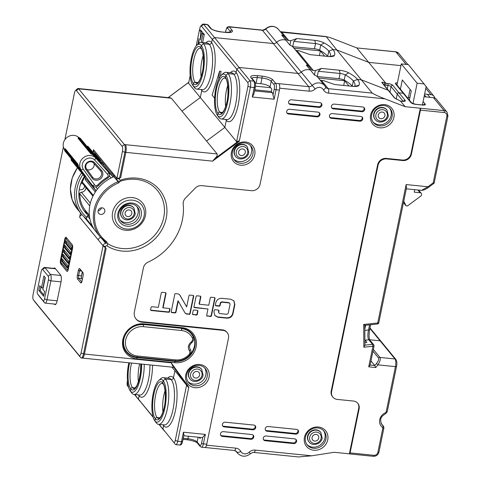 <?xml version="1.0" encoding="UTF-8"?>
<svg xmlns="http://www.w3.org/2000/svg" width="481" height="481" viewBox="0 0 481 481"><rect width="100%" height="100%" fill="white"/><g stroke="black" fill="none" stroke-linecap="round" stroke-linejoin="round"><path stroke-width="0.72" d="M394.402 97.835A1.515 1.365 -39.4 0 1 394.919 98.208L382.515 83.099A1.515 1.365 140.6 0 0 381.992 82.726L394.402 97.835L400.553 101.142L405.104 106.68L384.944 98.839C379.786 96.921 375.541 95.01 372.216 93.098L361.327 79.834L388.197 90.278A1.515 1.365 -39.4 0 1 388.714 90.656A1.515 1.365 140.6 0 0 388.197 90.278L361.327 79.834L357.521 79.449A46.928 13.492 -168.4 0 1 358.958 85.323A9.085 2.609 -168.4 0 1 356.92 86.315A9.085 2.609 -168.4 0 1 352.597 86.339L334.65 84.53L323.611 80.64L321.464 80.423A4.034 3.644 140.6 0 1 320.009 79.954M405.104 106.68L420.322 108.219L410.99 153.667A7.57 6.83 140.6 0 1 402.399 160.047L386.231 158.411A7.57 6.83 -39.4 0 0 377.639 164.791L331.187 391.095A7.57 6.83 -39.4 0 0 332.473 396.621L332.882 397.12A7.57 6.83 140.6 0 0 337.277 399.416L353.445 401.052A7.57 6.83 -39.4 0 1 357.834 403.349A7.57 6.83 -39.4 0 1 359.121 408.874L350.084 452.904A1.515 0.487 -84.2 0 1 349.519 453.908L373.298 456.313A1.515 0.487 95.8 0 0 373.863 455.309A3.529 3.187 140.6 0 0 377.874 452.332L382.798 428.337A1.01 0.914 140.6 0 0 382.491 427.471A9.085 8.201 -39.4 0 1 385.522 412.71A1.01 0.914 140.6 0 0 386.165 411.94L395.46 366.642A1.515 0.433 11.6 0 0 396.53 366.438C397.168 363.438 396.939 361.087 395.851 359.403A1.515 1.365 140.6 0 0 394.973 358.946A6.055 1.942 95.8 0 1 395.46 366.642L377.958 364.869L375.727 367.544L374.783 365.536L370.971 360.894M311.67 455.808L255.237 450.102A3.529 1.13 -84.2 0 1 253.914 452.441L298.497 456.95L311.67 455.808L334.157 452.284L349.38 453.823L358.706 408.375A7.57 6.83 140.6 0 0 357.623 403.102M135.907 318.849A10.095 9.109 140.6 0 0 141.552 321.663L222.396 329.84A7.57 6.83 -39.4 0 1 226.791 332.137L227.206 332.642A7.57 6.83 140.6 0 0 222.811 330.339L141.967 322.168A10.095 9.109 -39.4 0 1 136.111 319.107A10.095 9.109 -39.4 0 1 134.397 311.742L143.404 267.869A7.57 6.83 -39.4 0 1 148.04 262.163A56.012 50.553 140.6 0 0 183.201 204.209A7.57 6.83 -39.4 0 1 185.444 198.142L195.274 188.089A7.57 6.83 -39.4 0 1 201.737 185.654L251.479 190.68A7.57 6.83 140.6 0 0 260.071 184.301L279.413 90.085A5.044 1.617 95.8 0 0 279.004 83.676L275.673 83.339L272.919 79.978A9.085 2.609 -168.4 0 0 261.874 76.094L257.119 75.613A9.085 2.609 -168.4 0 0 251.04 77.766L253.8 81.127L249.994 80.742L239.099 67.478L297.835 73.419A4.034 3.644 140.6 0 0 301.136 72.264A9.085 8.201 -39.4 0 1 308.555 69.667A9.085 8.201 -39.4 0 1 310.413 70.076A9.085 8.201 140.6 0 0 308.555 69.667A9.085 8.201 140.6 0 0 301.136 72.264A4.034 3.644 -39.4 0 1 297.835 73.419L308.73 86.676L279.004 83.676M318.055 112.139A2.525 2.279 -39.4 0 1 319.618 115.572A2.525 2.279 -39.4 0 1 317.087 116.871L288.552 113.985A2.525 2.279 -39.4 0 1 286.989 110.546A2.525 2.279 -39.4 0 1 289.526 109.253L318.055 112.139M362.806 106.992A2.525 2.279 -39.4 0 1 364.364 110.432A2.525 2.279 -39.4 0 1 361.832 111.73L333.297 108.844A2.525 2.279 -39.4 0 1 331.734 105.405A2.525 2.279 -39.4 0 1 334.271 104.112L362.806 106.992M296.621 429.401A2.525 2.279 -39.4 0 1 298.184 432.84A2.525 2.279 -39.4 0 1 295.653 434.133L267.117 431.253A2.525 2.279 -39.4 0 1 265.554 427.813A2.525 2.279 -39.4 0 1 268.091 426.515L296.621 429.401M207.317 316.185A0.836 0.758 -39.4 0 1 206.692 315.32L207.984 309.006L194.396 307.63A0.613 0.553 -39.4 0 1 193.933 306.992L196.08 296.518A0.836 0.758 -39.4 0 1 197.03 295.815L200.21 296.134A0.836 0.758 -39.4 0 1 200.836 296.999L199.344 304.263L208.766 305.219L210.251 297.955A0.836 0.758 -39.4 0 1 211.207 297.246L214.382 297.571A0.836 0.758 -39.4 0 1 215.007 298.436L211.448 315.801A0.836 0.758 -39.4 0 1 210.492 316.504L207.04 315.849L210.221 316.167A0.836 0.758 140.6 0 0 211.171 315.464L214.736 298.1A0.836 0.758 140.6 0 0 214.7 297.679M294.679 438.87A2.525 2.279 -39.4 0 1 296.242 442.31A2.525 2.279 -39.4 0 1 293.705 443.602L265.175 440.716A2.525 2.279 -39.4 0 1 263.612 437.283A2.525 2.279 -39.4 0 1 266.143 435.984L294.679 438.87M360.858 116.462A2.525 2.279 -39.4 0 1 362.421 119.901A2.525 2.279 -39.4 0 1 359.89 121.2L331.355 118.314A2.525 2.279 -39.4 0 1 329.792 114.875A2.525 2.279 -39.4 0 1 332.323 113.576L360.858 116.462M320.003 102.669A2.525 2.279 -39.4 0 1 321.561 106.109A2.525 2.279 -39.4 0 1 319.029 107.401L290.494 104.515A2.525 2.279 -39.4 0 1 288.937 101.082A2.525 2.279 -39.4 0 1 291.468 99.783L320.003 102.669M253.824 425.072A2.525 2.279 -39.4 0 1 255.381 428.511A2.525 2.279 -39.4 0 1 252.85 429.81L224.314 426.924A2.525 2.279 -39.4 0 1 222.751 423.484A2.525 2.279 -39.4 0 1 225.288 422.192L253.824 425.072M313.708 450.216A12.362 11.159 -39.4 0 1 304.437 437.439A12.362 11.159 -39.4 0 1 318.47 427.02A12.362 11.159 -39.4 0 1 327.741 439.796A12.362 11.159 -39.4 0 1 313.708 450.216M379.888 127.808A12.362 11.159 -39.4 0 1 370.617 115.031A12.362 11.159 -39.4 0 1 384.65 104.611A12.362 11.159 -39.4 0 1 393.921 117.388A12.362 11.159 -39.4 0 1 379.888 127.808M193.146 314.754A0.836 0.758 -39.4 0 1 192.52 313.889L193.164 310.726A0.836 0.758 -39.4 0 1 194.12 310.017L197.294 310.341A0.836 0.758 -39.4 0 1 197.919 311.207L197.276 314.37A0.836 0.758 -39.4 0 1 196.32 315.073L192.869 314.418L196.05 314.736A0.836 0.758 140.6 0 0 197 314.033L197.649 310.87A0.836 0.758 140.6 0 0 197.613 310.449M151.076 307.437A0.836 0.758 -39.4 0 1 152.026 306.728L158.321 307.365L161.267 293.001A0.836 0.758 -39.4 0 1 162.223 292.298L165.398 292.616A0.836 0.758 -39.4 0 1 166.023 293.482L163.077 307.846L169.372 308.483A0.836 0.758 -39.4 0 1 170.003 309.349L169.546 311.562A0.836 0.758 -39.4 0 1 168.597 312.271L151.244 310.516A0.836 0.758 -39.4 0 1 150.619 309.65L151.076 307.437M187.307 314.159A3.788 3.421 -39.4 0 1 185.107 313.011A3.788 3.421 -39.4 0 1 184.812 312.584L178.247 301.118L175.968 312.211A0.836 0.758 -39.4 0 1 175.018 312.921L171.837 312.596A0.836 0.758 -39.4 0 1 171.212 311.73L174.777 294.366A0.836 0.758 -39.4 0 1 175.727 293.663L177.609 293.849A3.794 3.427 -39.4 0 1 179.81 295.003A3.794 3.427 -39.4 0 1 180.104 295.43L186.67 306.896L188.949 295.803A0.836 0.758 -39.4 0 1 189.899 295.094L193.073 295.418A0.836 0.758 -39.4 0 1 193.705 296.278L190.139 313.648A0.836 0.758 -39.4 0 1 189.189 314.352L187.031 313.828L188.913 314.015A0.836 0.758 140.6 0 0 189.863 313.311L193.428 295.947A0.836 0.758 140.6 0 0 193.398 295.526M218.807 311.85A1.702 1.533 140.6 0 0 220.082 313.612L226.389 314.249A1.702 1.533 140.6 0 0 228.319 312.812L229.996 304.641A1.702 1.533 140.6 0 0 228.722 302.886L222.414 302.248A1.702 1.533 140.6 0 0 220.484 303.679L220.118 305.465A0.836 0.758 -39.4 0 1 219.168 306.169L215.993 305.85A0.836 0.758 -39.4 0 1 215.362 304.984L215.831 302.705C216.739 299.759 218.753 298.304 221.885 298.328L230.808 299.23L233.964 300.872L234.854 304.623L232.972 313.792C232.07 316.732 230.05 318.194 226.918 318.163L218.001 317.268L214.845 315.62L213.949 311.868L214.243 310.437A0.836 0.758 -39.4 0 1 215.193 309.734L218.374 310.053A0.836 0.758 -39.4 0 1 218.999 310.918L218.807 311.85L218.53 311.514L218.723 310.582A0.836 0.758 140.6 0 0 218.693 310.161M251.876 434.541A2.525 2.279 -39.4 0 1 253.439 437.981A2.525 2.279 -39.4 0 1 250.908 439.279L222.372 436.393A2.525 2.279 -39.4 0 1 220.809 432.954A2.525 2.279 -39.4 0 1 223.34 431.655L251.876 434.541M220.665 435.263A2.525 2.279 140.6 0 0 221.819 435.72L250.354 438.606A2.525 2.279 140.6 0 0 253.03 435.004M286.85 112.855A2.525 2.279 140.6 0 0 287.999 113.318L316.534 116.198A2.525 2.279 140.6 0 0 319.21 112.596M331.595 107.714A2.525 2.279 140.6 0 0 332.744 108.171L361.279 111.057A2.525 2.279 140.6 0 0 363.955 107.455M265.416 430.122A2.525 2.279 140.6 0 0 266.564 430.579L295.1 433.465A2.525 2.279 140.6 0 0 297.775 429.858M206.722 315.74A0.836 0.758 140.6 0 0 207.04 315.849M193.939 307.245A0.613 0.553 140.6 0 0 194.12 307.293L207.984 309.006M199.344 304.263L199.074 303.926L200.565 296.669A0.836 0.758 140.6 0 0 200.529 296.248M263.468 439.586A2.525 2.279 140.6 0 0 264.622 440.049L293.157 442.929A2.525 2.279 140.6 0 0 295.833 439.327M329.647 117.184A2.525 2.279 140.6 0 0 330.802 117.641L359.337 120.527A2.525 2.279 140.6 0 0 362.013 116.925M288.792 103.385A2.525 2.279 140.6 0 0 289.941 103.848L318.476 106.734A2.525 2.279 140.6 0 0 321.152 103.126M222.613 425.793A2.525 2.279 140.6 0 0 223.761 426.25L252.297 429.136A2.525 2.279 140.6 0 0 254.972 425.535M313.588 448.292A10.847 9.794 -39.4 0 1 307.293 444.997A10.847 9.794 -39.4 0 1 306.878 433.507A10.847 9.794 -39.4 0 1 317.767 427.934A10.847 9.794 -39.4 0 1 324.062 431.229A10.847 9.794 -39.4 0 1 324.477 442.718A10.847 9.794 -39.4 0 1 313.588 448.292M306.836 444.39A10.847 9.794 140.6 0 0 312.62 447.12A10.847 9.794 140.6 0 0 323.292 441.895A10.847 9.794 140.6 0 0 323.551 430.663M199.122 437.313L200.108 438.51L200.324 437.433M120.142 220.1A10.847 9.794 140.6 0 0 125.697 222.601A10.847 9.794 140.6 0 0 136.261 217.526A10.847 9.794 140.6 0 0 136.808 206.415M131.253 203.92A10.847 9.794 -39.4 0 1 137.548 207.215A10.847 9.794 -39.4 0 1 137.969 218.705A10.847 9.794 -39.4 0 1 127.074 224.278A10.847 9.794 -39.4 0 1 120.779 220.983A10.847 9.794 -39.4 0 1 120.364 209.494A10.847 9.794 -39.4 0 1 131.253 203.92M127.2 226.202A12.362 11.159 -39.4 0 1 117.929 213.426A12.362 11.159 -39.4 0 1 131.962 203A12.362 11.159 -39.4 0 1 141.228 215.777A12.362 11.159 -39.4 0 1 127.2 226.202M126.617 229.04A15.392 13.889 140.6 0 0 144.084 216.065A15.392 13.889 140.6 0 0 132.54 200.162A15.392 13.889 140.6 0 0 115.073 213.137A15.392 13.889 140.6 0 0 126.617 229.04M132.377 197.595A17.406 15.711 -39.4 0 1 145.436 215.59A17.406 15.711 -39.4 0 1 125.673 230.261A17.406 15.711 -39.4 0 1 112.62 212.271A17.406 15.711 -39.4 0 1 132.377 197.595M102.339 239.231L105.369 242.923L106.908 243.284A3.03 2.736 -39.4 0 1 107.684 243.614A36.839 33.249 140.6 0 0 121.933 248.491A36.839 33.249 140.6 0 0 137.566 246.639A36.839 33.249 140.6 0 0 164.454 209.728A36.839 33.249 140.6 0 0 136.123 179.371A36.839 33.249 140.6 0 0 120.49 181.223A3.03 2.736 -39.4 0 1 119.613 181.391A1.515 1.365 -39.4 0 1 118.597 182.912A35.828 32.335 140.6 0 0 95.262 210.516A35.828 32.335 140.6 0 0 106.548 241.618A1.515 1.365 -39.4 0 1 106.908 243.284A3.03 2.736 140.6 0 0 103.072 245.767L106.145 248.364L105.303 247.727L105.525 246.633A1.01 0.914 140.6 0 1 107.065 245.911L107.684 243.614M100.763 214.454A3.529 3.187 -39.4 0 1 98.713 213.384A3.529 3.187 -39.4 0 1 98.575 209.644A3.529 3.187 -39.4 0 1 102.122 207.828A3.529 3.187 -39.4 0 1 104.173 208.898A3.529 3.187 -39.4 0 1 104.311 212.644A3.529 3.187 -39.4 0 1 100.763 214.454M98.16 210.606A3.529 3.187 140.6 0 0 101.551 207.816M80.519 212.909L79.636 217.232L98.25 239.893A3.03 2.736 -39.4 0 1 100.655 237.416A3.03 2.736 140.6 0 0 98.25 239.893L103.072 245.767L81.042 353.09A4.034 1.293 -84.2 0 1 79.161 355.531L33.387 299.801A4.034 1.293 -84.2 0 1 33.345 299.747L34.842 301.809A6.055 1.942 -84.2 0 0 34.903 301.888L80.676 357.617A6.055 1.942 -84.2 0 0 81.235 357.96A6.055 1.942 -84.2 0 0 83.496 353.956L105.303 247.727L103.072 245.767L105.525 246.633M107.065 245.911A38.853 35.071 -39.4 0 0 122.096 251.058A38.853 35.071 -39.4 0 0 166.198 218.302A38.853 35.071 -39.4 0 0 137.061 178.15A38.853 35.071 -39.4 0 0 120.575 180.104A1.01 0.914 140.6 0 1 119.39 179.112L119.613 178.018L116.931 178.247L93.494 149.711A3.03 2.736 -39.4 0 0 94.005 151.918L112.62 174.579A3.03 2.736 -39.4 0 1 112.109 172.372A3.03 2.736 140.6 0 0 114.376 175.499M238.708 140.909L236.58 141.685L247.949 86.291L250.403 87.157L239.279 141.324L238.708 140.909L214.538 158.862C216.757 156.752 217.622 155.116 217.147 153.95L206.529 141.023L224.855 127.411L226.317 120.31A2.02 1.822 140.6 0 0 226.298 119.486A2.02 1.822 -39.4 0 1 226.317 120.31A25.481 8.165 95.8 0 1 225.691 119.426M217.37 115.29L218.861 117.346A23.467 7.522 -84.2 0 0 219.095 117.647L217.58 115.56L218.019 113.432A1.515 1.365 -39.4 0 1 219.739 112.157A1.515 1.365 140.6 0 0 218.019 113.432A19.174 6.145 95.8 0 1 217.785 113.119A19.174 6.145 95.8 0 1 216.558 88.654A19.174 6.145 95.8 0 1 225.403 77.453A1.515 1.365 140.6 0 0 225.661 78.559A1.515 1.365 -39.4 0 1 225.403 77.453A19.174 6.145 95.8 0 1 227.032 101.407A19.174 6.145 95.8 0 1 218.26 113.702A19.174 6.145 95.8 0 1 218.019 113.432L217.58 115.56A21.447 6.872 -84.2 0 0 227.573 102.573A21.447 6.872 -84.2 0 0 225.842 75.319L228.132 73.617L225.842 75.319L225.403 77.453L225.842 75.319A21.447 6.872 -84.2 0 0 221.428 75.126A21.447 6.872 -84.2 0 0 215.849 88.306A21.447 6.872 -84.2 0 0 217.37 115.29A21.447 6.872 -84.2 0 0 217.58 115.56L219.095 117.647A23.467 7.522 -84.2 0 0 221.254 118.981A23.467 7.522 -84.2 0 0 230.026 103.439A23.467 7.522 -84.2 0 0 228.132 73.617A23.467 7.522 -84.2 0 0 225.974 72.288A23.467 7.522 -84.2 0 0 223.304 73.407L221.428 75.126M222.565 112.44L219.739 112.157L222.565 112.44M230.411 72.739A25.481 8.165 95.8 0 1 236.129 72.493A2.02 1.822 -39.4 0 1 233.838 74.194L228.132 73.617L233.838 74.194A2.02 1.822 140.6 0 0 236.129 72.493L236.808 69.18L239.099 67.478L236.808 69.18L247.703 82.443A3.03 0.968 -84.2 0 1 247.949 86.291M255.357 83.159A7.57 2.177 11.6 0 1 256.078 83.219L260.828 83.7A7.57 2.177 11.6 0 1 270.033 86.935L271.825 89.117L271.338 91.486L254.768 89.809M352.381 86.321A42.893 12.332 11.6 0 0 352.26 86.165L353.325 80.958L357.521 79.449L353.325 80.958L352.26 86.165A42.893 12.332 11.6 0 0 344.198 80.117A5.044 1.449 11.6 0 0 339.009 78.668L317.063 76.539M373.015 121.988A10.847 9.794 140.6 0 0 378.806 124.711A10.847 9.794 140.6 0 0 389.472 119.486A10.847 9.794 140.6 0 0 389.73 108.255M383.946 105.531A10.847 9.794 -39.4 0 1 390.241 108.82A10.847 9.794 -39.4 0 1 390.662 120.31A10.847 9.794 -39.4 0 1 379.768 125.884A10.847 9.794 -39.4 0 1 373.472 122.595A10.847 9.794 -39.4 0 1 373.058 111.105A10.847 9.794 -39.4 0 1 383.946 105.531M403.799 101.377L402.314 101.244A1.515 0.487 95.8 0 1 402.453 101.335L400.402 101.052M424.074 96.741L433.483 97.697A5.044 4.557 -39.4 0 1 436.411 99.224L447.029 112.151A5.044 4.557 140.6 0 0 444.101 110.624L420.322 108.219A1.515 0.487 -84.2 0 1 420.442 110.143L444.222 112.548A3.529 3.187 140.6 0 1 446.867 116.198L433.189 182.834L434.145 183.201L434.205 182.473M402.453 101.335A4.034 1.16 -168.4 0 0 405.158 100.373L398.953 92.821A1.515 1.365 140.6 0 0 397.234 94.096L396.2 99.128L397.234 94.096A1.515 1.365 -39.4 0 1 398.953 92.821L403.228 93.254A1.515 1.365 -39.4 0 1 404.112 93.711A1.515 1.365 140.6 0 0 403.228 93.254L410.954 102.651A4.034 1.16 -168.4 0 0 415.861 104.383L422.516 105.05A4.034 1.16 -168.4 0 0 425.222 104.094L423.094 101.509M369.883 328.397L380.08 340.813A1.515 1.365 -39.4 0 1 380.958 341.276A1.515 1.365 140.6 0 0 380.08 340.813L369.709 339.766L380.08 340.813L394.973 358.946L379.942 357.425C380.778 358.802 380.116 361.285 377.958 364.869L376.455 363.534L374.783 365.536L370.111 365.067M420.442 110.143L411.405 154.173A7.57 6.83 -39.4 0 1 402.813 160.552L386.646 158.916A7.57 6.83 140.6 0 0 378.054 165.296L331.601 391.594A7.57 6.83 140.6 0 0 332.882 397.12M369.54 329.629A1.515 0.433 -168.4 0 1 369.6 329.786A1.515 0.433 -168.4 0 1 368.53 329.984C367.562 334.644 367.652 337.915 368.801 339.796L372.522 344.33L364.947 345.136M364.929 342.58L366.931 342.37L365.139 340.187L368.801 339.796A1.515 1.365 140.6 0 1 369.967 340.241C368.957 338.624 368.831 335.131 369.6 329.786L370.641 324.717M373.959 345.893A1.515 1.365 140.6 0 0 372.522 344.33A1.515 0.385 84 0 1 372.943 346.254L363.858 347.216L364.893 345.136M370.063 365.301L374.014 346.055A1.515 0.433 11.6 0 1 372.943 346.254L368.723 366.835L370.027 365.055M363.858 347.216L363.678 324.477L364.73 325.24M433.189 182.834L427.898 186.766L421.584 190.368L423.683 190.019C423.346 190.338 427.639 188.269 428.385 187.476L427.898 186.766L406.138 184.566L377.723 322.991A1.515 0.385 84 0 1 377.465 323.996L364.778 325.336L364.947 345.334M406.138 184.566L406.379 187.963M378.733 322.631A1.515 0.433 -168.4 0 1 378.787 322.793L406.553 187.554M421.584 190.368L406.289 188.823M446.867 116.198A1.515 0.433 11.6 0 0 447.937 115.999L434.145 183.201L428.385 187.476M365.62 325.246L364.82 329.148M364.905 339.845L365.139 340.187M372.961 351.196L378.559 358.008C379.106 359.169 378.403 361.009 376.455 363.534M233.64 159.085A10.847 9.794 140.6 0 0 239.195 161.58A10.847 9.794 140.6 0 0 249.759 156.511A10.847 9.794 140.6 0 0 250.306 145.4M244.751 142.905A10.847 9.794 -39.4 0 1 251.046 146.194A10.847 9.794 -39.4 0 1 251.461 157.69A10.847 9.794 -39.4 0 1 240.572 163.263A10.847 9.794 -39.4 0 1 234.277 159.969A10.847 9.794 -39.4 0 1 233.862 148.479A10.847 9.794 -39.4 0 1 244.751 142.905M240.692 165.187A12.362 11.159 -39.4 0 1 231.421 152.411A12.362 11.159 -39.4 0 1 245.454 141.985A12.362 11.159 -39.4 0 1 254.726 154.762A12.362 11.159 -39.4 0 1 240.692 165.187M200.162 446.47L197.402 443.115A1.515 1.365 -39.4 0 1 197.15 442.009L199.904 445.364A1.515 1.365 140.6 0 0 200.162 446.47L201.503 447.216L204.834 447.552A5.044 1.617 95.8 0 0 206.722 444.21L228.487 338.161A7.57 6.83 140.6 0 0 227.206 332.642M175.361 444.336L162.951 428.986L163.63 425.673L162.951 428.986L175.361 444.336A5.044 1.617 -84.2 0 0 175.824 444.624A5.044 1.617 -84.2 0 0 177.711 441.281L188.829 387.115L188.173 387.091L174.904 370.755L173.449 377.856A2.02 1.822 -39.4 0 1 171.158 379.557A2.02 1.822 140.6 0 0 173.449 377.856L174.904 370.755L171.927 367.129M173.413 366.991L171.2 362.818L84.452 354.052L106.145 248.364L84.452 354.052A6.055 1.942 95.8 0 1 82.185 358.056A6.055 1.942 -84.2 0 0 84.452 354.052L81.042 353.09M120.677 177.567L119.613 178.018L120.677 177.567L125.848 152.369A6.055 1.942 -84.2 0 0 125.361 144.673A6.055 1.942 95.8 0 1 125.848 152.369L120.677 177.567M199.783 364.502A12.362 11.159 -39.4 0 1 209.055 377.278A12.362 11.159 -39.4 0 1 195.021 387.698A12.362 11.159 -39.4 0 1 185.75 374.921A12.362 11.159 -39.4 0 1 199.783 364.502M126.329 351.966A17.659 15.939 140.6 0 0 136.363 357.076L174.411 360.924A17.659 15.939 140.6 0 0 178.433 360.852M190.26 354.413A17.659 15.939 140.6 0 0 191.666 333.399M173.845 442.249A3.03 0.968 -84.2 0 0 175.258 440.416L186.628 385.022M167.731 378.102A25.481 8.165 95.8 0 1 173.449 377.856A25.481 8.165 95.8 0 1 175.505 410.245A25.481 8.165 95.8 0 1 163.63 425.673A2.02 1.822 140.6 0 0 163.618 424.849A2.02 1.822 -39.4 0 1 163.63 425.673A25.481 8.165 95.8 0 1 163.011 424.789M154.69 420.647L156.181 422.709A23.467 7.522 -84.2 0 0 156.415 423.009L154.9 420.923A21.447 6.872 -84.2 0 0 164.887 407.936A21.447 6.872 -84.2 0 0 163.161 380.681L165.452 378.98L163.161 380.681L162.722 382.816A1.515 1.365 140.6 0 0 162.981 383.916A1.515 1.365 -39.4 0 1 162.722 382.816A19.174 6.145 95.8 0 1 164.352 406.77A19.174 6.145 95.8 0 1 155.579 419.065A19.174 6.145 95.8 0 1 155.339 418.795A1.515 1.365 -39.4 0 1 157.053 417.52A1.515 1.365 140.6 0 0 155.339 418.795L154.9 420.923L156.415 423.009A23.467 7.522 -84.2 0 0 158.574 424.344A23.467 7.522 -84.2 0 0 167.346 408.802A23.467 7.522 -84.2 0 0 165.452 378.98L171.158 379.557L165.452 378.98A23.467 7.522 -84.2 0 0 163.293 377.651A23.467 7.522 -84.2 0 0 160.624 378.769L158.748 380.489A21.447 6.872 -84.2 0 0 153.168 393.668A21.447 6.872 -84.2 0 0 154.69 420.647A21.447 6.872 -84.2 0 0 154.9 420.923L155.339 418.795A19.174 6.145 95.8 0 1 155.098 418.482A19.174 6.145 95.8 0 1 153.878 394.017A19.174 6.145 95.8 0 1 162.722 382.816L163.161 380.681A21.447 6.872 -84.2 0 0 158.748 380.489M159.878 417.803L157.053 417.52L159.878 417.803M187.963 381.601A10.847 9.794 140.6 0 0 193.518 384.097A10.847 9.794 140.6 0 0 204.082 379.022A10.847 9.794 140.6 0 0 204.629 367.911M199.074 365.416A10.847 9.794 -39.4 0 1 205.369 368.711A10.847 9.794 -39.4 0 1 205.79 380.2A10.847 9.794 -39.4 0 1 194.895 385.774A10.847 9.794 -39.4 0 1 188.6 382.479A10.847 9.794 -39.4 0 1 188.185 370.989A10.847 9.794 -39.4 0 1 199.074 365.416M206.722 444.21L203.391 443.873L205.333 434.409L183.459 432.197L183.946 434.836L182.582 441.468A1.515 0.433 -168.4 0 1 181.511 441.666L177.711 441.281L175.258 440.416M205.333 434.409L202.802 437.139A5.044 1.617 95.8 0 1 202.02 437.602L183.754 435.756M252.26 97.006L253.914 93.969L255.273 87.338A1.515 0.433 11.6 0 1 254.208 87.536L252.26 97.006L274.14 99.218L276.082 89.749L279.413 90.085M271.338 91.486L272.306 92.665A5.044 1.617 95.8 0 1 272.992 95.19L274.14 99.218M251.04 77.766A1.515 1.365 -39.4 0 1 251.918 78.229L254.677 81.584A1.515 1.365 140.6 0 0 253.8 81.127A5.044 1.617 95.8 0 1 254.208 87.536L250.403 87.157A5.044 1.617 -84.2 0 0 249.994 80.742L247.703 82.443M214.538 158.862L212.602 161.135L124.898 152.273A6.055 1.942 -84.2 0 0 124.411 144.577L78.631 88.841A6.055 1.942 -84.2 0 0 78.072 88.498A6.055 1.942 -84.2 0 0 77.387 88.787L75.511 90.506A4.034 1.293 -84.2 0 0 74.459 92.989L64.875 139.682M119.39 179.112L116.931 178.247L122.445 151.407A4.034 1.293 -84.2 0 0 122.12 146.278L76.341 90.542L78.631 88.841L79.581 88.937A6.055 1.942 -84.2 0 0 79.028 88.594A6.055 1.942 95.8 0 1 79.581 88.937L171.368 98.214L206.529 141.023L224.855 127.411L236.58 141.685M206.529 141.023L217.147 153.95L124.411 144.577L122.12 146.278M112.109 172.372L116.931 178.247A3.03 2.736 140.6 0 0 119.613 181.391M113.895 176.671L118.031 181.704A36.839 33.249 140.6 0 0 100.288 236.977L96.152 231.938A36.839 33.249 -39.4 0 1 113.895 176.671A0.505 0.457 140.6 0 0 114.153 176.449M321.416 68.41L318.326 71.26L340.079 73.461A5.044 1.449 -168.4 0 1 345.262 74.91L348.701 72.829A9.085 2.609 -168.4 0 0 339.364 70.226L321.416 68.41L315.338 70.569L313.197 70.352A4.034 3.644 -39.4 0 1 310.852 69.126A4.034 3.644 -39.4 0 1 310.492 68.591A9.085 8.201 140.6 0 0 309.692 67.388A9.085 8.201 140.6 0 0 306.277 65.037L314.55 75.108A9.085 8.201 -39.4 0 1 317.965 77.459L324.717 85.684A9.085 8.201 140.6 0 0 319.45 82.93A9.085 8.201 140.6 0 0 312.031 85.528A4.034 3.644 -39.4 0 1 308.73 86.676A3.529 1.13 95.8 0 1 309.018 91.168L279.671 88.203M344.198 80.117L345.262 74.91A42.893 12.332 -168.4 0 1 353.325 80.958A42.893 12.332 -168.4 0 1 354.918 85.498A42.893 12.332 -168.4 0 1 354.641 86.327A5.044 1.449 -168.4 0 1 354.545 86.46M192.55 314.309A0.836 0.758 140.6 0 0 192.869 314.418M150.649 310.071A0.836 0.758 140.6 0 0 150.974 310.179L168.32 311.935A0.836 0.758 140.6 0 0 169.27 311.231L169.727 309.012A0.836 0.758 140.6 0 0 169.697 308.592M163.077 307.846L162.8 307.509L165.747 293.145A0.836 0.758 140.6 0 0 165.717 292.725M184.975 312.836A3.788 3.421 140.6 0 0 187.031 313.828M171.242 312.157A0.836 0.758 140.6 0 0 171.567 312.265L174.741 312.584A0.836 0.758 140.6 0 0 175.691 311.88L177.97 300.781L178.247 301.118M186.67 306.896L179.828 295.094A3.794 3.427 140.6 0 0 179.666 294.841M219.095 313.095L218.819 312.758A1.702 1.533 -39.4 0 1 218.53 311.514M215.398 305.405A0.836 0.758 140.6 0 0 215.716 305.513L218.891 305.838A0.836 0.758 140.6 0 0 219.847 305.128L220.208 303.343A1.702 1.533 -39.4 0 1 222.138 301.912L228.445 302.549A1.702 1.533 -39.4 0 1 229.431 303.066L229.708 303.403M214.712 315.446L217.725 316.931L226.641 317.833C229.774 317.857 231.794 316.396 232.696 313.456L234.578 304.293L233.82 300.709M81.343 276.882L82.431 272.06M92.947 196.164L82.437 183.369A1.515 1.365 -39.4 0 1 82.269 181.974A31.536 28.463 -39.4 0 1 84.812 177.128M101.858 163.275A31.536 28.463 -39.4 0 1 103 162.873M85.57 178.241L85.245 179.708L85.624 178.986L85.42 177.97L83.003 174.633M104.281 164.225L102.79 164.243M104.167 164.286L102.549 164.039L101.491 162.873M94.727 184.987L92.55 185.516A4.034 3.644 140.6 0 0 92.671 185.672A4.034 3.644 140.6 0 0 98.088 185.937A4.034 3.644 140.6 0 0 98.515 185.546A40.368 36.436 -39.4 0 1 102.76 181.608A40.368 36.436 -39.4 0 1 107.479 178.253A4.034 3.644 140.6 0 0 107.948 177.916A4.034 3.644 140.6 0 0 108.772 172.529A4.034 3.644 140.6 0 0 108.67 172.408L95.689 158.063A9.355 8.442 140.6 0 0 83.375 157.72A9.355 8.442 140.6 0 0 81.187 169.853L83.363 169.324L94.727 184.987A2.02 1.822 140.6 0 0 97.703 184.999A42.388 38.258 -39.4 0 1 102.164 180.862A42.388 38.258 -39.4 0 1 107.119 177.345A2.02 1.822 140.6 0 0 107.714 174.417L94.733 160.077A7.335 6.62 140.6 0 0 85.077 159.806A7.335 6.62 140.6 0 0 83.363 169.324M106.493 169.751L113.077 177.014M101.004 163.708L92.983 154.118M87.945 146.35L101.497 162.758L88.901 147.426L87.945 146.35L87.229 146.308L101.455 163.474L101.076 163.811M90.404 182.912L96.122 190.813M90.212 182.66L78.343 166.39M71.483 159.139L70.785 158.171M77.615 166.318L85.269 175.739L85.672 176.335L85.269 176.635L71.218 159.331L71.543 159.091M85.185 176.545L84.566 176.533L71.116 160.041L84.566 176.533M64.388 149.332A9.355 8.442 -39.4 0 1 66.829 137.578A9.355 8.442 -39.4 0 1 78.812 137.578M92.725 154.786L92.959 154.221L90.945 153.102L90.644 153.565L92.665 154.684M90.644 153.565L78.096 138.294L78.349 137.698L79.034 137.524L91.582 152.886L92.857 153.595L80.309 138.318L79.04 137.614L78.397 137.825L90.945 153.102L91.582 152.886M64.622 148.863L77.279 164.213L76.942 164.797L64.304 149.495L64.592 148.888L65.248 148.737L77.796 164.015L77.279 164.213L78.042 166.492L77.369 166.192L64.821 150.914L64.394 149.519L65.248 148.737M78.577 166.3L77.796 164.015M78.565 166.306L78.042 166.492M76.942 164.797L77.369 166.192M93.019 154.317L92.857 153.595M101.569 170.436A6.115 5.519 -39.4 0 1 100.475 178.788A6.115 5.519 -39.4 0 1 92.43 178.559A6.115 5.519 -39.4 0 1 92.087 178.144L85.943 169.673A5.55 5.008 -39.4 0 1 87.241 162.476A5.55 5.008 -39.4 0 1 94.547 162.674L101.569 170.436L100.535 170.773A5.105 4.612 -39.4 0 1 100.667 170.923A5.105 4.612 -39.4 0 1 99.627 177.742A5.105 4.612 -39.4 0 1 92.773 177.405A5.105 4.612 -39.4 0 1 92.623 177.206L92.087 178.144M100.535 170.773L93.512 163.011L94.547 162.674M85.943 169.673L86.478 168.735A4.539 4.101 -39.4 0 1 87.536 162.849A4.539 4.101 -39.4 0 1 93.512 163.011M86.478 168.735L92.623 177.206M87.115 169.613A5.105 4.612 140.6 0 0 92.292 168.584A5.105 4.612 140.6 0 0 94.084 163.642M111.123 177.922L109.331 175.944M95.833 186.893L97.421 189.075M89.34 215.302L85.768 210.949A31.536 28.463 -39.4 0 1 85.672 210.828A31.536 28.463 -39.4 0 1 79.798 193.789A1.515 1.365 -39.4 0 1 81.349 192.226A4.539 4.101 140.6 0 0 85.991 187.692M343.705 85.444L344.667 80.736L348.972 85.973M318.476 78.084L344.667 80.736M255.032 88.516A18.921 6.061 95.8 0 1 255.146 89.851M83.291 178.21A7.57 6.83 -39.4 0 1 83.959 178.547M348.701 72.829A46.928 13.492 -168.4 0 1 357.521 79.449L361.327 79.834L336.784 49.952L368.699 62.362L385.936 83.345L384.487 82.78C382.347 82.017 381.517 81.998 381.992 82.726M371.771 49.435A1.515 0.487 -84.2 0 1 371.921 49.375A1.515 0.487 -84.2 0 1 372.06 49.465L356.842 47.926L368.699 62.362L400.938 65.62L368.699 62.362L336.784 49.952L332.978 49.567A46.928 13.492 -168.4 0 1 334.415 55.441A9.085 2.609 -168.4 0 1 332.377 56.433A9.085 2.609 -168.4 0 1 328.054 56.457L310.107 54.648L299.068 50.758L296.921 50.541A4.034 3.644 140.6 0 1 295.466 50.072M327.838 56.439A42.893 12.332 11.6 0 0 327.717 56.283A42.893 12.332 11.6 0 0 319.655 50.234L320.719 45.028L324.158 42.947A9.085 2.609 -168.4 0 0 314.821 40.344L296.873 38.528L293.783 41.384L315.536 43.579A5.044 1.449 -168.4 0 1 320.719 45.028A42.893 12.332 -168.4 0 1 328.782 51.076L332.978 49.567L328.782 51.076L327.717 56.283L328.782 51.076A42.893 12.332 -168.4 0 1 330.375 55.616A42.893 12.332 -168.4 0 1 330.098 56.445A5.044 1.449 -168.4 0 1 330.002 56.578M83.634 210.173A32.798 29.606 140.6 0 0 88.167 213.877M79.894 196.212A29.269 26.419 -39.4 0 1 79.419 193.53M72.505 248.605L68.23 269.432A3.03 0.968 95.8 0 1 67.099 271.44A3.03 0.968 95.8 0 1 66.817 271.266L60.75 263.883A3.03 0.968 95.8 0 1 60.51 260.035L64.785 239.201A3.03 0.968 95.8 0 1 65.915 237.199A3.03 0.968 95.8 0 1 66.192 237.367L72.258 244.757A3.03 0.968 95.8 0 1 72.505 248.605M192.827 85.408L194.318 87.464A23.467 7.522 -84.2 0 0 194.552 87.764L193.037 85.678A21.447 6.872 -84.2 0 0 203.03 72.697A21.447 6.872 -84.2 0 0 201.298 45.442L203.589 43.741L201.298 45.442L200.86 47.571L201.298 45.442A21.447 6.872 -84.2 0 0 196.885 45.25A21.447 6.872 -84.2 0 0 191.306 58.423A21.447 6.872 -84.2 0 0 192.827 85.408A21.447 6.872 -84.2 0 0 193.037 85.678L194.552 87.764A23.467 7.522 -84.2 0 0 196.711 89.099A23.467 7.522 -84.2 0 0 205.483 73.557A23.467 7.522 -84.2 0 0 203.589 43.741A23.467 7.522 -84.2 0 0 201.431 42.406A23.467 7.522 -84.2 0 0 198.761 43.53L196.885 45.25M205.868 42.857A25.481 8.165 95.8 0 1 211.586 42.611A2.02 1.822 -39.4 0 1 209.295 44.312L203.589 43.741L209.295 44.312A2.02 1.822 140.6 0 0 211.586 42.611A25.481 8.165 95.8 0 1 213.642 75A25.481 8.165 95.8 0 1 201.773 90.428A2.02 1.822 140.6 0 0 201.755 89.61A2.02 1.822 -39.4 0 1 201.773 90.428L200.312 97.529L201.773 90.428A25.481 8.165 95.8 0 1 201.148 89.544M181.986 111.141L200.312 97.529L181.986 111.141L171.368 98.214L170.502 97.841M198.022 82.558L195.196 82.275A1.515 1.365 140.6 0 0 193.476 83.55A1.515 1.365 -39.4 0 1 195.196 82.275L198.022 82.558M193.476 83.55L193.037 85.678L193.476 83.55A19.174 6.145 95.8 0 1 193.242 83.243A19.174 6.145 95.8 0 1 192.015 58.772A19.174 6.145 95.8 0 1 200.86 47.571A1.515 1.365 140.6 0 0 201.118 48.677A1.515 1.365 -39.4 0 1 200.86 47.571A19.174 6.145 95.8 0 1 202.489 71.525A19.174 6.145 95.8 0 1 193.717 83.82A19.174 6.145 95.8 0 1 193.476 83.55M190.163 75.601L188.594 83.261L224.855 127.411L226.317 120.31A25.481 8.165 95.8 0 0 238.185 104.882A25.481 8.165 95.8 0 0 236.129 72.493L236.808 69.18L212.265 39.298L214.556 37.596L212.265 39.298L211.586 42.611L212.265 39.298L201.377 26.04A3.03 0.968 -84.2 0 0 200.751 26.01A3.03 0.968 -84.2 0 0 199.964 27.874L199.525 30.026M201.377 26.04L203.667 24.339L239.099 67.478L297.835 73.419L273.292 43.537A4.034 3.644 140.6 0 0 276.593 42.382A9.085 8.201 -39.4 0 1 284.012 39.785A9.085 8.201 -39.4 0 1 285.87 40.194A9.085 8.201 140.6 0 0 284.012 39.785A9.085 8.201 140.6 0 0 276.593 42.382A4.034 3.644 -39.4 0 1 273.292 43.537L214.556 37.596L273.292 43.537L262.404 30.273A4.034 3.644 140.6 0 0 265.698 29.119A9.085 8.201 -39.4 0 1 273.118 26.527A9.085 8.201 -39.4 0 1 278.391 29.281L285.149 37.506A9.085 8.201 140.6 0 0 281.734 35.155L290.007 45.226A9.085 8.201 -39.4 0 1 293.422 47.577L309.692 67.388M225.661 78.559L225.661 78.559C227.573 79.173 229.401 93.951 226.413 103.776C225.288 108.213 223.863 111.225 222.138 112.825L221.362 113.155A17.659 5.658 95.8 0 1 219.961 112.41A17.659 5.658 95.8 0 1 219.739 112.157A17.659 5.658 95.8 0 1 219.522 111.869A17.659 5.658 95.8 0 1 217.905 91.931A17.659 5.658 95.8 0 1 224.916 78.012L225.661 78.559M218.669 79.275L219.613 71.14L221.038 71.284L220.472 76.19M219.613 71.14L212.103 95.136L214.616 98.19M217.147 153.95L125.361 144.673M93.494 149.711L92.953 152.351M98.25 239.893L103.072 245.767M63.384 146.964L33.063 294.667A4.034 1.293 -84.2 0 0 33.345 299.747M76.341 90.542A4.034 1.293 -84.2 0 0 75.511 90.506M54.317 304.052L54.533 304.317A5.55 1.78 95.8 0 0 55.044 304.635A5.55 1.78 95.8 0 0 57.125 300.956L61.009 282.022A5.55 1.78 95.8 0 0 60.564 274.964L55.044 268.248A5.55 1.78 95.8 0 0 54.533 267.935A5.55 1.78 95.8 0 0 53.746 268.362M82.065 280.952A3.03 0.968 95.8 0 1 81.277 282.816A3.03 0.968 95.8 0 1 80.652 282.786L77.621 279.094A3.03 0.968 95.8 0 1 77.375 275.246L78.349 270.514A3.03 0.968 95.8 0 1 79.756 268.681L82.792 272.372A3.03 0.968 95.8 0 1 82.822 272.408A3.03 0.968 95.8 0 1 83.039 276.22L82.065 280.952M81.794 281.926L78.764 278.246A2.02 0.649 95.8 0 1 78.601 275.679L79.575 270.941A2.02 0.649 95.8 0 1 80.327 269.607A2.02 0.649 95.8 0 1 80.513 269.721L82.985 272.733M82.371 279.449L81.62 278.529A2.02 0.649 -84.2 0 1 81.457 275.968L82.293 271.885M128.842 362.776A21.447 6.872 -84.2 0 0 128.625 363.786A21.447 6.872 -84.2 0 0 130.147 390.77L131.638 392.827A23.467 7.522 -84.2 0 0 131.872 393.127L130.357 391.041L131.872 393.127A23.467 7.522 -84.2 0 0 134.031 394.462A23.467 7.522 -84.2 0 0 142.803 378.92A23.467 7.522 -84.2 0 0 144.228 364.333M130.147 390.77A21.447 6.872 -84.2 0 0 130.357 391.041L130.796 388.913L130.357 391.041A21.447 6.872 -84.2 0 0 140.344 378.06A21.447 6.872 -84.2 0 0 141.642 364.069M153.042 416.919L138.408 399.104L139.087 395.791A2.02 1.822 140.6 0 0 139.075 394.973A2.02 1.822 -39.4 0 1 139.087 395.791A25.481 8.165 95.8 0 1 138.468 394.907M158.97 424.38L164.466 431.072L159.187 424.404M165.079 390.825A17.659 5.658 -84.2 0 0 162.963 411.796M153.15 417.298L134.644 394.522M135.335 387.92L132.509 387.638A1.515 1.365 140.6 0 0 130.796 388.913A1.515 1.365 -39.4 0 1 132.509 387.638L135.335 387.92M384.151 85.095L384.247 84.62L385.87 85.251L385.936 83.345L387.836 83.538A1.515 0.487 95.8 0 1 387.963 85.462L387.259 88.877M383.387 84.163L384.247 84.62A1.515 0.583 -68.8 0 0 384.487 82.78M387.836 83.538A4.034 1.16 -168.4 0 1 392.749 85.263L398.953 92.821L403.228 93.254L395.508 83.85A4.034 1.16 -168.4 0 1 397.402 82.84M434.794 98.028A5.044 4.557 140.6 0 0 433.928 96.206A5.044 4.557 140.6 0 0 431 94.673L424.633 94.029M89.923 219.017L87.392 215.927L88.276 215.374L89.538 216.907M88.276 215.374A32.798 29.606 -39.4 0 1 85.065 212.085A32.798 29.606 -39.4 0 1 84.349 176.491M101.413 162.656A32.798 29.606 -39.4 0 1 102.495 162.253M78.878 193.428A7.57 6.83 140.6 0 0 79.72 193.566A7.57 6.83 140.6 0 0 79.816 193.578M83.441 179.491A7.57 6.83 140.6 0 0 82.654 179.365M84.566 185.967A3.529 3.187 -39.4 0 1 80.495 189.779A3.529 3.187 -39.4 0 1 79.269 189.394M80.94 183.183A3.529 3.187 -39.4 0 1 81.854 183.153A3.529 3.187 -39.4 0 1 82.341 183.237M80.405 184.716A3.529 3.187 140.6 0 0 81.283 183.141M94.144 153.806A36.839 33.249 -39.4 0 1 94.865 153.505L95.124 153.283M92.526 226.377L86.285 218.777A36.839 33.249 140.6 0 1 81.536 214.141L77.399 209.109A36.839 33.249 -39.4 0 1 77.447 167.869M99.537 158.652L99.278 158.874A36.839 33.249 140.6 0 0 98.557 159.175M81.584 172.907A36.839 33.249 140.6 0 0 81.536 214.141M94.865 153.505L99.278 158.874L100.132 160.69L100.18 159.433M100.192 160.666L100.391 159.692M116.931 178.247L119.613 178.018L124.898 152.273L122.445 151.407M87.392 215.927L86.285 218.777M82.906 174.513A35.323 31.884 140.6 0 0 87.043 217.622M79.636 217.232A3.03 2.736 -39.4 0 1 82.047 214.754M227.766 85.462A17.659 5.658 -84.2 0 0 225.643 106.433M315.338 70.569L314.436 74.964M309.385 68.819L309.115 68.488M318.326 71.26L317.256 76.473M61.748 263.438A2.525 0.806 -84.2 0 0 61.772 263.474A2.525 0.806 -84.2 0 0 61.796 263.504L67.112 269.847A1.515 0.487 -84.2 0 0 67.815 268.933L72.09 248.1A1.515 0.487 -84.2 0 0 71.97 246.176L65.903 238.792A1.515 0.487 -84.2 0 0 65.59 238.774A1.515 0.487 -84.2 0 0 65.194 239.706L60.919 260.54A1.515 0.487 -84.2 0 0 61.027 262.44A1.515 0.487 -84.2 0 0 61.045 262.464L67.112 269.847M68.512 260.906A1.263 0.403 95.8 0 1 68.615 262.512A1.263 0.403 95.8 0 1 68.146 263.347A1.263 0.403 95.8 0 1 68.025 263.275L62.65 256.728A1.263 0.403 95.8 0 1 62.548 255.122A1.263 0.403 95.8 0 1 63.023 254.287A1.263 0.403 95.8 0 1 63.137 254.359L68.512 260.906M70.358 251.912A1.263 0.403 95.8 0 1 70.46 253.517A1.263 0.403 95.8 0 1 69.992 254.353A1.263 0.403 95.8 0 1 69.877 254.281L64.496 247.733A1.263 0.403 95.8 0 1 64.394 246.128A1.263 0.403 95.8 0 1 64.869 245.292A1.263 0.403 95.8 0 1 64.983 245.364L70.358 251.912M71.284 247.414A1.263 0.403 95.8 0 1 71.386 249.02A1.263 0.403 95.8 0 1 70.911 249.855A1.263 0.403 95.8 0 1 70.797 249.783L65.422 243.236A1.263 0.403 95.8 0 1 65.32 241.63A1.263 0.403 95.8 0 1 65.789 240.795A1.263 0.403 95.8 0 1 65.909 240.867L71.284 247.414M69.438 256.409A1.263 0.403 95.8 0 1 69.541 258.014A1.263 0.403 95.8 0 1 69.066 258.85A1.263 0.403 95.8 0 1 68.951 258.778L63.576 252.23A1.263 0.403 95.8 0 1 63.474 250.625A1.263 0.403 95.8 0 1 63.943 249.789A1.263 0.403 95.8 0 1 64.057 249.861L69.438 256.409M67.593 265.404A1.263 0.403 95.8 0 1 67.695 267.009A1.263 0.403 95.8 0 1 67.22 267.845A1.263 0.403 95.8 0 1 67.106 267.773L61.73 261.225A1.263 0.403 95.8 0 1 61.628 259.62A1.263 0.403 95.8 0 1 62.097 258.784A1.263 0.403 95.8 0 1 62.211 258.856L67.593 265.404M62.662 259.403A1.263 0.403 -84.2 0 0 62.578 259.716A1.263 0.403 -84.2 0 0 62.68 261.321L67.611 267.322M63.582 254.9A1.263 0.403 -84.2 0 0 63.498 255.219A1.263 0.403 -84.2 0 0 63.6 256.824L68.53 262.824M65.428 245.905A1.263 0.403 -84.2 0 0 65.344 246.224A1.263 0.403 -84.2 0 0 65.446 247.829L70.382 253.83M66.354 241.408A1.263 0.403 -84.2 0 0 66.27 241.727A1.263 0.403 -84.2 0 0 66.372 243.332L71.302 249.332M64.508 250.403A1.263 0.403 -84.2 0 0 64.424 250.721A1.263 0.403 -84.2 0 0 64.526 252.327L69.456 258.327M66.594 237.861A2.525 0.806 -84.2 0 0 66.528 237.915L65.59 238.774M39.033 295.983A5.044 1.617 -84.2 0 0 39.081 296.055A5.044 1.617 -84.2 0 0 39.129 296.122L44.649 302.838A5.044 1.617 -84.2 0 0 45.112 303.12A5.044 1.617 -84.2 0 0 47 299.777L50.884 280.844A5.044 1.617 -84.2 0 0 50.475 274.429L44.961 267.713A5.044 1.617 -84.2 0 0 44.499 267.43A5.044 1.617 -84.2 0 0 43.921 267.67L42.045 269.39A3.03 0.968 -84.2 0 0 41.258 271.248L37.374 290.187A3.03 0.968 -84.2 0 0 37.59 293.993A3.03 0.968 -84.2 0 0 37.62 294.035L43.134 300.751A3.03 0.968 -84.2 0 0 44.541 298.917L48.431 279.978A3.03 0.968 -84.2 0 0 48.184 276.13L42.671 269.414A3.03 0.968 -84.2 0 0 42.045 269.39M44.589 291.57L42.863 289.472L45.292 277.639L43.915 275.956L41.486 287.794L39.761 285.696L38.787 290.428L43.615 296.308L44.589 291.57M45.076 277.375L42.911 287.939L41.486 287.794M40.927 287.115L40.218 290.572L43.873 295.033M40.218 290.572L38.787 290.428M319.396 55.586L320.364 50.878L324.669 56.115M293.933 48.208L320.364 50.878M201.118 48.677L201.118 48.677C203.03 49.29 204.858 64.075 201.87 73.894C200.745 78.331 199.32 81.349 197.595 82.948L196.819 83.279A17.659 5.658 95.8 0 1 195.418 82.528A17.659 5.658 95.8 0 1 195.196 82.275A17.659 5.658 95.8 0 1 194.979 81.986A17.659 5.658 95.8 0 1 193.362 62.049A17.659 5.658 95.8 0 1 200.373 48.13L201.118 48.677M200.751 26.01L202.627 24.29A5.044 1.617 -84.2 0 1 203.198 24.05A5.044 1.617 -84.2 0 1 203.667 24.339L207.473 24.723L210.227 28.078A9.085 2.609 -168.4 0 0 221.272 31.962L226.028 32.443A9.085 2.609 -168.4 0 0 232.107 30.291L229.347 26.93A5.044 1.617 -84.2 0 0 228.884 26.647L232.209 26.984A5.044 1.617 95.8 0 1 232.678 27.267L262.404 30.273A3.529 1.13 95.8 0 0 262.079 30.075L232.473 27.08M196.591 44.294L196.266 45.893M202.645 42.532L204.323 34.355L203.216 33.015L201.792 32.87L200.33 39.971L200.685 31.53L199.447 30.014L196.531 44.222L197.162 44.992M199.447 30.014L200.872 30.159L202.116 31.674L202.062 32.9M204.323 34.355L202.892 34.211L201.792 32.87M201.214 42.394L202.892 34.211M202.116 31.674L200.685 31.53M197.889 44.33L199.092 38.462L198.881 43.416M79.581 88.937L171.368 98.214M128.499 387.037L127.519 385.846A3.03 0.968 -84.2 0 1 127.489 385.804L127.519 385.846M127.212 382.329A3.03 0.968 -84.2 0 0 127.489 385.804M134.427 394.498L139.923 401.19L138.408 399.104L139.087 395.791A25.481 8.165 95.8 0 0 150.962 380.363A25.481 8.165 95.8 0 0 152.519 365.169M127.465 380.693L127.146 382.251L127.687 382.912M324.158 42.947A46.928 13.492 -168.4 0 1 332.978 49.567L336.784 49.952L326.154 36.55L280.363 31.68M319.655 50.234A5.044 1.449 11.6 0 0 314.466 48.785L292.52 46.657M289.893 45.088L290.795 40.687L288.654 40.47A4.034 3.644 -39.4 0 1 286.309 39.244A4.034 3.644 -39.4 0 1 285.948 38.708A9.085 8.201 140.6 0 0 285.149 37.506M288.654 40.47L281.896 32.245L325.89 36.688C327.717 36.784 331.319 37.915 336.682 40.085L356.842 47.926M290.795 40.687L296.873 38.528M292.713 46.591L293.783 41.384M284.842 38.937L284.572 38.606M203.222 55.58A17.659 5.658 -84.2 0 0 201.1 76.551M139.664 363.87A17.659 5.658 -84.2 0 0 138.42 381.914M122.21 217.556L121.94 217.226A7.57 6.83 -39.4 0 1 120.653 211.7A7.57 6.83 -39.4 0 1 126.208 205.64A7.57 6.83 -39.4 0 1 133.634 207.618L133.91 207.948A7.57 6.83 140.6 0 0 126.485 205.976A7.57 6.83 140.6 0 0 120.929 212.037A7.57 6.83 140.6 0 0 122.21 217.556C125.583 222.216 134.343 219.613 135.251 213.636L133.91 207.948M131.806 213.594A3.529 3.187 -39.4 0 1 129.209 216.42A3.529 3.187 -39.4 0 1 125.745 215.5A3.529 3.187 -39.4 0 1 125.144 212.921A3.529 3.187 -39.4 0 1 127.742 210.095A3.529 3.187 -39.4 0 1 131.205 211.015A3.529 3.187 -39.4 0 1 131.806 213.594M235.708 156.541L235.431 156.211A7.57 6.83 -39.4 0 1 234.151 150.685A7.57 6.83 -39.4 0 1 239.706 144.625A7.57 6.83 -39.4 0 1 247.132 146.597L247.408 146.933A7.57 6.83 140.6 0 0 239.983 144.961A7.57 6.83 140.6 0 0 234.427 151.016A7.57 6.83 140.6 0 0 235.708 156.541C239.081 161.201 247.841 158.598 248.749 152.621L247.408 146.933M245.304 152.579A3.529 3.187 -39.4 0 1 242.707 155.405A3.529 3.187 -39.4 0 1 239.243 154.485A3.529 3.187 -39.4 0 1 238.642 151.906A3.529 3.187 -39.4 0 1 241.24 149.08A3.529 3.187 -39.4 0 1 244.703 150A3.529 3.187 -39.4 0 1 245.304 152.579M190.037 379.058L189.761 378.721A7.57 6.83 -39.4 0 1 188.474 373.196A7.57 6.83 -39.4 0 1 194.029 367.135A7.57 6.83 -39.4 0 1 201.455 369.113L201.731 369.45A7.57 6.83 140.6 0 0 194.306 367.472A7.57 6.83 140.6 0 0 188.75 373.533A7.57 6.83 140.6 0 0 190.037 379.058C193.404 383.712 202.164 381.114 203.072 375.132L201.731 369.45M199.627 375.09A3.529 3.187 -39.4 0 1 197.036 377.916A3.529 3.187 -39.4 0 1 193.566 376.996A3.529 3.187 -39.4 0 1 192.971 374.416A3.529 3.187 -39.4 0 1 195.563 371.591A3.529 3.187 -39.4 0 1 199.026 372.51A3.529 3.187 -39.4 0 1 199.627 375.09M375.318 119.673L375.042 119.336A7.57 6.83 -39.4 0 1 373.761 113.811A7.57 6.83 -39.4 0 1 379.317 107.756A7.57 6.83 -39.4 0 1 386.742 109.728L387.019 110.065A7.57 6.83 140.6 0 0 379.593 108.087A7.57 6.83 140.6 0 0 374.032 114.147A7.57 6.83 140.6 0 0 375.318 119.673C378.691 124.326 387.452 121.729 388.359 115.747L387.019 110.065M384.908 115.711A3.529 3.187 -39.4 0 1 382.317 118.536A3.529 3.187 -39.4 0 1 378.854 117.617A3.529 3.187 -39.4 0 1 378.252 115.037A3.529 3.187 -39.4 0 1 380.844 112.211A3.529 3.187 -39.4 0 1 384.313 113.131A3.529 3.187 -39.4 0 1 384.908 115.711M309.139 442.075L308.862 441.744A7.57 6.83 -39.4 0 1 307.575 436.219A7.57 6.83 -39.4 0 1 313.137 430.158A7.57 6.83 -39.4 0 1 320.562 432.136L320.839 432.467A7.57 6.83 140.6 0 0 313.414 430.495A7.57 6.83 140.6 0 0 307.852 436.556A7.57 6.83 140.6 0 0 309.139 442.075C312.512 446.735 321.266 444.131 322.18 438.155L320.839 432.467M318.729 438.113A3.529 3.187 -39.4 0 1 316.137 440.939A3.529 3.187 -39.4 0 1 312.674 440.019A3.529 3.187 -39.4 0 1 312.073 437.439A3.529 3.187 -39.4 0 1 314.664 434.614A3.529 3.187 -39.4 0 1 318.133 435.533A3.529 3.187 -39.4 0 1 318.729 438.113M423.863 105.099L422.378 104.966L426.166 86.544L408.423 64.628L401.286 63.907L396.957 85.005M424.278 83.934L417.141 83.213L412.945 103.668M414.706 189.67L414.201 192.129L420.075 192.725A2.02 1.822 140.6 0 1 420.755 196.092L407.485 205.946L406.054 205.802L403.763 201.142M409.367 100.108L411.267 90.849L402.302 79.942L400.402 89.201M410.071 89.4L408.369 97.697M417.141 83.213L401.286 63.907M403.457 202.639L406.054 205.802M427.453 94.312L429.936 97.336M426.13 96.952L424.452 94.907M407.503 97.841L409.914 97.439M182.101 328.385A17.154 15.488 -39.4 0 1 191.071 333.465L191.348 333.802A17.154 15.488 140.6 0 0 181.391 328.595A1.515 0.487 95.8 0 1 181.511 330.519L143.47 326.671A15.645 14.117 140.6 0 0 125.709 339.857A15.645 14.117 140.6 0 0 137.44 356.024L175.487 359.866A1.515 0.487 95.8 0 1 174.922 360.87C180.447 361.291 185.287 359.481 189.454 355.447C191.228 352.705 191.462 350.649 190.169 349.278A1.515 0.649 -34.7 0 0 190.157 349.26M143.47 326.671A1.515 0.487 -84.2 0 0 143.344 324.747A17.154 15.488 140.6 0 0 126.124 333.561A17.154 15.488 140.6 0 0 126.786 351.731L126.509 351.395A17.154 15.488 -39.4 0 1 123.268 341.612M309.018 91.168A7.57 6.83 -39.4 0 0 315.199 89.003A5.55 5.008 140.6 0 1 323.448 89.839A7.57 6.83 -39.4 0 0 328.511 93.14L384.944 98.839M206.481 445.178L235.738 448.136A7.57 6.83 -39.4 0 1 240.801 451.431A5.55 5.008 140.6 0 0 244.516 453.854A5.55 5.008 140.6 0 0 249.05 452.266A7.57 6.83 -39.4 0 1 255.237 450.102M250.354 438.606L250.908 439.279M222.372 436.393L221.819 435.72M316.534 116.198L317.087 116.871M288.552 113.985L287.999 113.318M361.279 111.057L361.832 111.73M333.297 108.844L332.744 108.171M295.1 433.465L295.653 434.133M267.117 431.253L266.564 430.579M214.736 298.1L215.007 298.436M200.565 296.669L200.836 296.999M194.396 307.63L194.12 307.293M211.448 315.801L211.171 315.464M210.221 316.167L210.492 316.504M293.157 442.929L293.705 443.602M265.175 440.716L264.622 440.049M359.337 120.527L359.89 121.2M331.355 118.314L330.802 117.641M318.476 106.734L319.029 107.401M290.494 104.515L289.941 103.848M252.297 429.136L252.85 429.81M224.314 426.924L223.761 426.25M225.974 72.288L231.68 72.865A23.467 7.522 95.8 0 1 233.838 74.194A23.467 7.522 95.8 0 1 235.732 104.016A23.467 7.522 95.8 0 1 226.96 119.559L221.254 118.981M433.483 97.697L444.101 110.624A1.515 0.487 95.8 0 1 444.222 112.548M425.222 104.094A1.515 1.365 140.6 0 0 423.629 105.002M422.54 104.203L423.208 105.014M415.861 104.383A1.515 0.487 -84.2 0 0 415.722 104.293L422.378 104.966A1.515 0.487 95.8 0 1 422.516 105.05M415.722 104.293L411.832 103.114A1.515 1.365 140.6 0 0 410.954 102.651M405.158 100.373A1.515 1.365 140.6 0 0 403.565 101.281M389.893 92.081L391.029 86.538L403.144 101.293M373.863 455.309L350.084 452.904M363.678 324.477L377.723 322.991A1.515 0.433 -168.4 0 0 378.787 322.793A1.515 1.515 0 0 1 377.465 323.996M368.723 366.835L375.727 367.544M387.175 411.58A1.515 0.433 -168.4 0 1 387.229 411.736A1.515 0.433 -168.4 0 1 386.165 411.94M381.271 423.653L383.038 425.805A7.57 6.83 -39.4 0 1 382.022 424.825C378.529 417.64 382.527 415.927 385.696 413.6L385.522 412.71M383.808 427.976A2.525 2.279 140.6 0 0 383.038 425.805A1.515 0.637 -52.5 0 1 382.491 427.471M378.884 451.972A1.515 0.433 -168.4 0 1 378.938 452.134A1.515 0.433 -168.4 0 1 377.874 452.332M358.706 408.375L359.121 408.874M331.601 391.594L331.187 391.095M377.639 164.791L378.054 165.296M386.646 158.916L386.231 158.411M402.399 160.047L402.813 160.552M411.405 154.173L410.99 153.667M369.588 324.825L368.53 329.984L364.826 330.381M373.334 349.38L379.942 357.425A1.515 1.365 140.6 0 0 378.559 358.008M382.798 428.337A1.515 0.433 11.6 0 0 383.868 428.138L383.381 426.136L381.18 423.46M183.459 432.197L181.511 441.666A5.044 1.617 95.8 0 1 179.629 445.009L175.824 444.624M171.2 362.818L188.829 387.115M239.279 141.324L212.602 161.135M182.095 327.675L144.053 323.827A18.669 16.853 -39.4 0 0 122.859 339.568A18.669 16.853 -39.4 0 0 136.857 358.862L174.904 362.71A18.669 16.853 -39.4 0 0 196.098 346.969A18.669 16.853 -39.4 0 0 182.095 327.675A1.01 0.325 95.8 0 1 181.722 328.343A1.01 0.325 95.8 0 1 181.626 328.289M143.578 324.441A1.01 0.325 -84.2 0 0 143.675 324.501A1.01 0.325 -84.2 0 0 144.053 323.827M181.818 328.307A17.659 15.939 -39.4 0 1 191.871 333.646A17.659 15.939 -39.4 0 1 192.556 352.351A17.659 15.939 -39.4 0 1 174.825 361.429A1.01 0.325 95.8 0 1 174.904 362.71M174.411 360.924L174.825 361.429L136.778 357.581A17.659 15.939 -39.4 0 1 126.533 352.218C116.997 342.153 129.118 322.18 143.675 324.501L181.722 328.343C185.919 328.824 189.304 330.591 191.871 333.646M136.857 358.862A1.01 0.325 -84.2 0 0 136.778 357.581L136.363 357.076M172.204 365.085L188.173 387.091M163.293 377.651L168.999 378.228A23.467 7.522 95.8 0 1 171.158 379.557A23.467 7.522 95.8 0 1 173.052 409.379A23.467 7.522 95.8 0 1 164.28 424.915L158.574 424.344M158.682 418.518A17.659 5.658 95.8 0 1 157.281 417.767A17.659 5.658 95.8 0 1 157.053 417.52A17.659 5.658 95.8 0 1 156.836 417.231A17.659 5.658 95.8 0 1 155.225 397.294A17.659 5.658 95.8 0 1 162.229 383.375L162.981 383.916C164.893 384.535 166.721 399.314 163.726 409.139C162.602 413.576 161.177 416.588 159.458 418.187L158.682 418.518M182.527 441.305A1.515 0.433 -168.4 0 1 182.582 441.468C182.052 444.083 181.066 445.262 179.629 445.009M201.503 447.216A5.044 1.617 -84.2 0 0 203.391 443.873A1.515 0.433 -168.4 0 1 201.551 443.229L202.802 437.139M188.468 436.237L187.945 438.768A7.57 2.177 11.6 0 1 197.15 442.009L198.13 437.211M199.904 445.364A3.529 1.13 -84.2 0 0 201.551 443.229M222.396 329.84L222.811 330.339M141.967 322.168L141.552 321.663M273.96 84.614A3.529 1.13 -84.2 0 1 274.242 89.105A1.515 0.433 11.6 0 0 276.082 89.749A5.044 1.617 -84.2 0 0 275.673 83.339A1.515 1.365 140.6 0 0 273.96 84.614L271.2 81.253A1.515 1.365 -39.4 0 1 272.919 79.978M272.306 92.665L254.551 90.867M274.242 89.105L272.992 95.19M270.033 86.935L271.2 81.253A7.57 2.177 -168.4 0 0 261.995 78.018L260.828 83.7M261.874 76.094A1.515 0.487 95.8 0 1 261.995 78.018L257.239 77.537A1.515 0.487 -84.2 0 0 257.119 75.613M256.078 83.219L257.239 77.537A7.57 2.177 -168.4 0 0 251.984 78.313M120.575 180.104L120.49 181.223M105.688 242.105A0.505 0.457 -39.4 0 1 105.369 242.923M106.548 241.618A1.01 0.421 126.5 0 1 105.67 242.093L100.288 236.977A36.839 33.249 140.6 0 0 105.64 242.063A1.01 0.421 126.5 0 0 105.67 242.093L105.712 242.135M118.362 181.151A0.505 0.457 -39.4 0 1 118.031 181.704L118.597 182.912M315.199 89.003L265.5 28.836C266.39 28.656 262.067 30.724 262.079 30.075M323.448 89.839A3.529 1.497 -28.2 0 0 325.595 86.995A3.529 1.497 -28.2 0 0 325.523 86.887A9.085 8.201 140.6 0 0 324.717 85.684L325.884 87.422A4.034 3.644 -39.4 0 1 325.631 87.073M372.216 93.098L328.222 88.648L321.464 80.423M354.641 86.327L358.958 85.323M328.511 93.14A3.529 1.13 -84.2 0 0 328.222 88.648A4.034 3.644 -39.4 0 1 325.884 87.422M235.738 448.136A3.529 1.13 95.8 0 1 234.421 450.475L236.436 451.497A4.034 3.644 -39.4 0 1 236.796 452.032A3.529 1.497 -28.2 0 0 240.801 451.431M236.027 451.094L236.796 452.032A9.085 8.201 140.6 0 0 237.602 453.234C241.588 457.052 245.881 457.203 250.493 453.679L249.05 452.266M183.02 439.333L187.38 439.772A1.515 0.487 95.8 0 0 187.945 438.768L183.237 438.293M197.649 310.87L197.919 311.207M197.276 314.37L197 314.033M196.05 314.736L196.32 315.073M169.546 311.562L169.27 311.231M168.32 311.935L168.597 312.271M169.727 309.012L170.003 309.349M165.747 293.145L166.023 293.482M151.244 310.516L150.974 310.179M193.428 295.947L193.705 296.278M179.828 295.094L180.104 295.43M171.837 312.596L171.567 312.265M174.741 312.584L175.018 312.921M175.968 312.211L175.691 311.88M190.139 313.648L189.863 313.311M188.913 314.015L189.189 314.352M217.725 316.931L218.001 317.268M226.641 317.833L226.918 318.163M232.696 313.456L232.972 313.792M234.578 304.293L234.854 304.623M215.993 305.85L215.716 305.513M218.891 305.838L219.168 306.169M220.118 305.465L219.847 305.128M220.208 303.343L220.484 303.679M222.414 302.248L222.138 301.912M228.445 302.549L228.722 302.886M218.723 310.582L218.999 310.918M82.269 181.974L93.314 195.43M85.245 179.708L95.328 191.985M102.549 164.039L113.167 176.972M106.325 169.552L108.67 172.408L107.714 174.417M94.733 160.077L95.689 158.063L92.845 154.605M100.535 161.688L99.471 162.019M87.103 146.585L87.987 146.41M96.05 190.909L85.42 177.97M84.253 174.399L83.712 175.367M71.164 160.095L71.621 159.187M107.119 177.345L107.479 178.253M98.515 185.546L97.703 184.999M79.798 193.789L89.737 205.886M81.349 192.226L90.338 203.168M81.782 281.95L80.652 282.786M77.621 279.094L78.764 278.246L81.62 278.529M81.457 275.968L77.375 275.246M78.349 270.514L81.692 271.158M80.513 269.721L79.756 268.681M149.94 364.911A23.467 7.522 95.8 0 1 148.509 379.497A23.467 7.522 95.8 0 1 139.737 395.039L134.031 394.462M140.771 363.979L140.488 371.813L139.183 379.256L136.935 385.558L134.914 388.305L134.139 388.636A17.659 5.658 95.8 0 1 132.738 387.89A17.659 5.658 95.8 0 1 132.509 387.638A17.659 5.658 95.8 0 1 132.293 387.349A17.659 5.658 95.8 0 1 131.578 363.053M140.867 363.991A19.174 6.145 95.8 0 1 137.837 383.892A19.174 6.145 95.8 0 1 131.036 389.183A19.174 6.145 95.8 0 1 130.796 388.913A19.174 6.145 95.8 0 1 130.555 388.6A19.174 6.145 95.8 0 1 129.623 362.854M201.431 42.406L207.137 42.983A23.467 7.522 95.8 0 1 209.295 44.312A23.467 7.522 95.8 0 1 211.189 74.134A23.467 7.522 95.8 0 1 202.417 89.676L196.711 89.099M313.197 70.352L296.921 50.541M330.098 56.445L334.415 55.441M385.87 85.251L387.963 85.462A2.525 0.728 -168.4 0 1 391.029 86.538A1.515 1.365 -39.4 0 1 392.749 85.263M425.799 88.342L431 94.673M395.508 83.85A1.515 1.365 -39.4 0 1 396.386 84.313L411.82 103.102M79.161 355.531L80.676 357.617M34.903 301.888L33.387 299.801M55.61 304.425L54.533 304.317M67.406 271.326L66.817 271.266M60.75 263.883L62.229 264.033M61.015 260.083L60.51 260.035M64.785 239.201L65.32 239.255M83.586 216.396L94.336 229.491M339.364 70.226L340.079 73.461L339.009 78.668M61.796 263.504L61.045 262.464M61.73 261.225L62.68 261.321M62.65 256.728L63.6 256.824M64.496 247.733L65.446 247.829M65.422 243.236L66.372 243.332M63.576 252.23L64.526 252.327M65.903 238.792L66.805 238.119M72.607 245.701L71.97 246.176M72.09 248.1L72.565 248.268M68.296 269.101L67.815 268.933M48.431 279.978L50.884 280.844L61.039 281.866M60.859 275.481L50.475 274.429L48.184 276.13M57.155 300.805L47 299.777L44.541 298.917M43.134 300.751L44.649 302.838M39.129 296.122L37.62 294.035M42.671 269.414L44.961 267.713L55.477 268.777M228.884 26.647C226.395 27.651 227.693 25.938 225.926 30.189A1.515 0.433 11.6 0 0 225.986 30.345A3.529 1.13 -84.2 0 1 227.627 28.211A1.515 1.365 -39.4 0 1 229.347 26.93L232.678 27.267M227.627 28.211L230.387 31.566A7.57 2.177 -168.4 0 1 230.67 32.119M232.107 30.291A1.515 1.365 140.6 0 0 230.387 31.566L230.243 32.257M230.67 32.365L230.838 32.035L225.89 32.359A1.515 0.487 95.8 0 1 226.028 32.443M221.272 31.962A1.515 0.487 -84.2 0 0 221.134 31.878C215.548 30.934 212.205 29.816 211.105 28.535A1.515 1.365 140.6 0 0 210.227 28.078M203.198 24.05L207.004 24.435A5.044 1.617 95.8 0 1 207.473 24.723A1.515 1.365 -39.4 0 1 208.351 25.18L211.105 28.535M168.188 97.607L188.792 82.305M225.577 32.329L225.986 30.345M372.06 49.465L395.839 51.864A5.044 4.557 -39.4 0 1 398.767 53.397L407.954 64.58M371.921 49.375L395.701 51.78A1.515 0.487 95.8 0 1 395.839 51.864L406.132 64.4M314.821 40.344L315.536 43.579L314.466 48.785M280.435 31.77A4.034 3.644 140.6 0 0 281.896 32.245A3.529 1.13 -84.2 0 0 281.571 32.041M122.769 212.68A6.055 5.465 140.6 0 0 127.309 218.939A6.055 5.465 140.6 0 0 134.181 213.835A6.055 5.465 140.6 0 0 129.642 207.576A6.055 5.465 140.6 0 0 122.769 212.68M236.267 151.665A6.055 5.465 140.6 0 0 240.807 157.924A6.055 5.465 140.6 0 0 247.679 152.82A6.055 5.465 140.6 0 0 243.139 146.561A6.055 5.465 140.6 0 0 236.267 151.665M190.59 374.176A6.055 5.465 140.6 0 0 195.13 380.435A6.055 5.465 140.6 0 0 202.002 375.33A6.055 5.465 140.6 0 0 197.463 369.071A6.055 5.465 140.6 0 0 190.59 374.176M375.877 114.797A6.055 5.465 140.6 0 0 380.417 121.056A6.055 5.465 140.6 0 0 387.289 115.951A6.055 5.465 140.6 0 0 382.75 109.692A6.055 5.465 140.6 0 0 375.877 114.797M309.692 437.199A6.055 5.465 140.6 0 0 314.237 443.458A6.055 5.465 140.6 0 0 321.11 438.353A6.055 5.465 140.6 0 0 316.57 432.094A6.055 5.465 140.6 0 0 309.692 437.199M417.827 189.989L420.075 192.725M175.487 359.866A15.645 14.117 140.6 0 0 188.792 354.888L189.454 355.447M188.792 354.888A3.529 3.187 140.6 0 0 189.34 350.643A6.56 5.922 -39.4 0 1 191.089 342.111A3.529 3.187 140.6 0 0 192.274 337.927A15.645 14.117 140.6 0 0 181.511 330.519M136.736 356.938A1.515 0.487 -84.2 0 0 136.875 357.028A1.515 0.487 -84.2 0 0 137.44 356.024M192.274 337.927A1.515 0.637 -25.3 0 0 193.23 336.778A1.515 0.637 -25.3 0 0 193.194 336.724A17.154 15.488 140.6 0 0 191.348 333.802L193.23 336.778C194.114 339.057 193.572 341.071 191.6 342.803L191.089 342.111M189.34 350.643A1.515 0.649 -34.7 0 0 190.169 349.278C189.249 346.681 188.534 346.434 191.6 342.803M181.139 328.282L143.104 324.453M400.475 101.07L394.919 98.208M402.314 101.244L400.426 101.058M395.851 359.403L369.985 327.91M385.696 413.6L387.229 411.736L396.53 366.438M383.868 428.138L378.938 452.134C378.09 454.942 376.208 456.337 373.298 456.313M447.937 115.999L447.029 112.151M374.014 346.055A1.515 1.515 0 0 0 373.701 344.787L369.979 340.253M82.185 358.062L173.701 367.31M251.918 78.229L251.894 78.529M254.677 81.584L255.309 82.942C255.447 82.203 255.621 87.025 255.273 87.338M112.62 174.579L117.448 180.459M205.11 447.51L234.421 450.475M235.63 450.835L237.602 453.234M253.914 452.441C253.637 452.08 252.495 452.495 250.493 453.679M187.38 439.772C192.965 440.722 196.308 441.835 197.402 443.115M101.497 162.758L101.455 163.474M108.772 172.529L106.433 169.673M92.671 185.672L90.332 182.822M71.116 160.041L71.218 159.331M78.349 137.692L78.054 138.149M255.453 86.171L270.671 87.71M433.928 96.206L426.136 86.712M81.235 357.96L82.185 358.056M170.545 97.847L78.072 88.498M77.387 167.797L72.186 178.066L70.388 189.117L72.186 199.825L77.399 209.109M61.027 262.44L61.772 263.474M55.832 304.208L45.112 303.12M37.59 293.993L39.081 296.055M55.267 268.518L44.499 267.43M225.89 32.359L221.134 31.878M207.004 24.435L208.351 25.18M278.391 29.281C274.404 25.463 270.106 25.313 265.5 28.836M395.701 51.78L398.767 53.397M225.487 32.317L225.926 30.189M188.805 82.233L168.116 97.601M418.554 190.061L421.242 193.338M126.786 351.731C129.365 354.792 132.732 356.553 136.875 357.028L174.922 360.87"/></g></svg>

